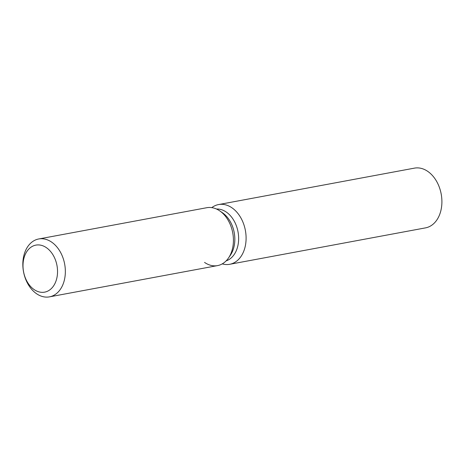 <?xml version="1.0" encoding="UTF-8"?>
<svg xmlns="http://www.w3.org/2000/svg" width="465" height="465" viewBox="0 0 465 465"><rect width="100%" height="100%" fill="white"/><g stroke="black" fill="none" stroke-linecap="round" stroke-linejoin="round"><path stroke-width="0.7" d="M27.127 281.662A23.918 17.002 -100.5 0 0 44.646 292.142A23.918 17.002 -100.5 0 0 53.411 255.593A23.918 17.002 -100.5 0 0 35.898 245.113A23.918 17.002 -100.5 0 0 27.127 281.662A23.918 17.002 -100.5 0 0 44.646 292.142A23.918 17.002 -100.5 0 0 53.411 255.593A23.918 17.002 -100.5 0 0 35.898 245.113A23.918 17.002 -100.5 0 0 27.127 281.662M204.542 262.405A29.44 20.925 -100.5 0 0 228.542 257.93L230.431 255.151A26.499 18.832 -100.5 0 0 230.256 221.561A26.499 18.832 -100.5 0 0 222.561 212.831L219.794 210.912A29.44 20.925 -100.5 0 0 206.78 207.71L38.705 238.975A29.44 20.925 -100.5 0 0 27.912 283.964A29.44 20.925 -100.5 0 0 49.47 296.862A29.44 20.925 -100.5 0 0 60.27 251.873A29.44 20.925 -100.5 0 0 38.705 238.975M230.431 255.151L228.542 257.93A29.44 20.925 -100.5 0 0 228.344 220.613A29.44 20.925 -100.5 0 0 219.794 210.912A29.44 20.925 -100.5 0 1 228.344 220.613A29.44 20.925 -100.5 0 1 228.542 257.93A29.44 20.925 -100.5 0 1 217.55 265.602L49.47 296.862M226.135 260.882A26.499 18.832 -100.5 0 0 234.069 220.852A26.499 18.832 -100.5 0 0 216.492 209.029M222.253 263.882A30.382 21.593 -100.5 0 0 229.716 264.294A30.382 21.593 -100.5 0 0 240.858 217.87A30.382 21.593 -100.5 0 0 218.602 204.559A30.382 21.593 -100.5 0 0 211.784 207.623M229.716 264.294L425.522 227.873A30.382 21.593 -100.5 0 0 436.664 181.449A30.382 21.593 -100.5 0 0 414.414 168.138L218.602 204.559M222.561 212.831L219.794 210.912"/></g></svg>
